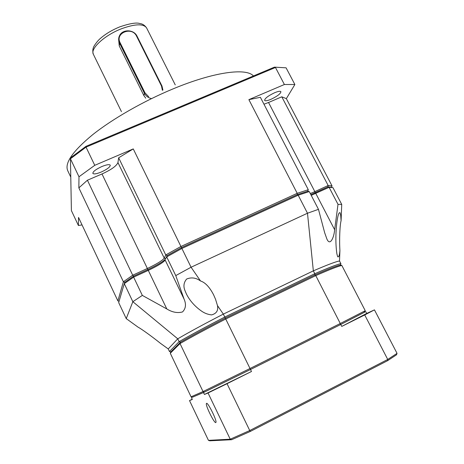 <?xml version="1.0" encoding="UTF-8"?>
<svg xmlns="http://www.w3.org/2000/svg" width="464" height="464" viewBox="0 0 464 464"><rect width="100%" height="100%" fill="white"/><g stroke="black" fill="none" stroke-linecap="round" stroke-linejoin="round"><path stroke-width="0.7" d="M101.32 172.005C107.271 169.238 110.252 166.959 110.258 165.161C109.324 164.198 106.517 164.662 101.825 166.553C95.828 169.348 92.835 171.634 92.852 173.414C93.821 174.377 96.645 173.907 101.32 172.005M270.93 99.325C277.333 96.268 280.662 93.722 280.911 91.681C280.262 90.927 278.168 91.28 274.618 92.736C268.157 95.822 264.822 98.374 264.602 100.392C265.269 101.146 267.38 100.787 270.93 99.325M145.771 98.177L143.944 95.712L119.26 45.93L118.662 39.765M151.525 98.6C148.289 97.863 145.916 96.083 144.42 93.258L119.561 43.152C118.32 40.496 118.361 37.903 119.671 35.38C122.844 28.942 134.055 29.493 137.054 36.209L161.971 86.014L162.928 90.062M148.683 96.727L144.988 92.829L120.112 42.705C114.788 32.874 132.02 26.094 136.567 36.169L161.495 86.014L162.377 90.306M119.062 301.304L117.885 300.916L78.515 217.436L78.416 225.516L71.404 210.621L70.435 158.781L78.984 176.767L94.76 165.317L133.261 148.915L180.931 246.477L165.752 254.933L164.244 258.158L117.949 162.568C116.58 165.932 111.261 169.731 101.987 173.965L87.418 180.218L132.704 275.216L133.603 276.126L147.755 269.63L147.372 268.482L132.704 275.216L123.389 281.758L124.781 282.303L133.603 276.126L147.755 269.63C157.702 264.909 163.676 261.261 165.683 258.68L167.162 255.571L181.54 247.579L297.227 194.642L307.731 191.203L308.293 189.706L297.215 193.32L297.227 194.642L307.731 191.203L309.262 191.568L298.19 195.205L181.894 248.449L180.931 246.477L297.215 193.32L248.878 99.65L260.385 97.307L308.293 189.706M332.027 185.884L286.352 98.629L281.787 96.808L328.158 185.513L314.847 191.626L315.062 192.786L310.839 194.613L327.909 186.888L331.563 187.224L332.027 185.884L328.158 185.513L327.909 186.888L332.949 187.642L329.092 187.305L338.007 204.351L341.724 204.404L332.949 187.642M117.885 300.916L123.389 281.758L78.857 187.885L87.418 180.218M310.294 193.569L314.847 191.626L268.534 102.492L281.787 96.808M133.261 148.915L118.651 157.801L165.752 254.933L167.162 255.571L181.54 247.579L297.227 194.642L298.19 195.205L307.487 213.225L318.472 209.339L309.262 191.568M101.987 173.965L147.372 268.482C156.745 264.033 162.371 260.594 164.244 258.158L165.683 258.68L167.162 255.571L166.704 256.894L181.894 248.449L191.069 267.235L307.487 213.225L313.345 270.866C327.323 264.828 336.04 261.534 339.515 260.983L339.921 250.519C339.23 240.404 339.828 225.086 341.086 220.707L341.724 204.404M78.984 176.767L78.857 187.885M286.352 98.629L294.872 84.512L286.085 67.825L274.444 67.135L85.944 146.357L86.037 147.134L275.465 67.483L284.397 84.512L248.878 99.65M263.958 104.203L268.534 102.492M94.76 165.317L86.037 147.134L70.435 158.781L70.98 157.54L85.944 146.357M117.949 162.568L118.651 157.801M82.035 224.907L78.416 225.516M284.397 84.512L294.872 84.512M286.085 67.825L274.444 67.135M339.921 250.519C339.497 255.368 338.755 257.439 337.688 256.743L336.881 253.849C335.861 246.72 335.617 238.867 336.145 230.295C336.539 223.033 338.123 211.219 340.089 212.796L340.733 215.522L341.086 220.707M142.332 295.406L132.849 301.704L126.231 318.611L118.68 302.598L124.288 283.649L133.62 277.13L133.603 276.126L124.781 282.303L124.288 283.649L132.849 301.704L177.747 338.813C189.028 332.218 204.224 323.982 223.335 314.105L224.773 317.045L314.801 273.708L313.345 270.866L223.335 314.105L217.483 305.602L215.574 299.355L213.597 294.797C209.56 287.065 205.198 282.454 200.523 280.969L191.069 267.235L175.769 275.593L184.069 299.094C186.342 304.274 185.82 308.554 182.514 311.941C177.439 313.293 172.202 312.289 166.802 308.943L142.332 295.406L133.62 277.13L148.289 270.39L147.755 269.63C157.702 264.909 163.676 261.261 165.683 258.68L166.704 256.894L175.769 275.593M217.483 305.602C218.44 310.515 216.473 313.612 211.572 314.899C207.976 314.488 204.699 313.275 201.759 311.257C195.002 306.565 189.898 300.846 186.458 294.106L185.13 290.974C183.164 286.532 183.669 282.553 186.656 279.026C191.4 277.089 196.023 277.739 200.523 280.969M338.007 204.351L334.648 229.738L315.781 193.418L315.062 192.786L327.909 186.888L329.092 187.305L311.228 195.367M184.069 299.094L165.178 260.089C163.293 262.502 157.667 265.936 148.289 270.39L166.802 308.943M334.648 229.738C334.005 237.516 330.171 246.332 326.958 239.175L324.684 232.8L318.472 209.339M168.241 348.94L169.476 351.526L179.11 341.666L177.747 338.813L168.241 348.94L160.393 343.273C152.511 336.916 140.975 328.593 138.226 327.271L126.231 318.611M170.3 353.255L191.069 396.807L203.035 391.558L180.026 343.569L170.3 353.255L170.764 351.956L180.479 342.188L180.026 343.569C191.354 337.044 206.59 328.86 225.736 319.006L250.009 368.503L340.274 323.512L315.775 275.61L225.736 319.006L224.773 317.045C205.645 326.905 190.42 335.112 179.11 341.666L180.479 342.188C191.632 335.756 206.584 327.712 225.33 318.055L314.801 274.955L315.775 275.61C329.724 269.491 338.407 266.11 341.835 265.466L340.437 265.031C337.009 265.681 328.46 268.987 314.801 274.955L314.801 273.708C328.761 267.624 337.461 264.283 340.907 263.674L339.515 260.983M340.437 265.031L340.907 263.674M170.764 351.956L169.476 351.526M365.249 310.718L364.779 312.098L340.251 324.73L340.274 323.512L365.249 310.718L341.835 265.466M250.543 369.472L204.409 392.068L203.035 391.558L250.009 368.503L250.543 369.472L340.251 324.73M204.409 392.068L192.374 397.248L191.069 396.807M215.772 422.588L215.992 422.263C216.7 419.874 207.884 402.23 206.544 403.338L206.352 403.651C205.662 406.012 214.258 423.336 215.772 422.588M364.791 312.069L340.767 324.481L250.496 369.506L203.499 392.527L192.345 397.242M340.767 324.481L341.759 326.412L366.664 313.461L365.719 311.634M341.759 326.412L364.721 314.946L387.73 359.461L249.742 430.534L250.392 431.398L387.568 360.696L396.523 354.803L397.033 353.359L374.454 309.871L366.664 313.461M203.499 392.527L204.433 394.464L208.034 392.979L230.237 439.205L208.452 440.359L189.521 400.6L192.328 399.446L191.487 397.689M204.433 394.464L251.482 371.502L250.496 369.506M208.452 440.359L209.751 440.8L231.635 439.721L230.237 439.205L249.742 430.534L227.047 383.705L251.482 371.502M374.454 309.871L364.721 314.946M387.568 360.696L387.73 359.461L397.033 353.359M189.521 400.6L192.212 399.214M227.047 383.705L208.034 392.979M250.392 431.398L231.635 439.721M253.443 75.963C246.285 67.611 213.556 71.961 172.892 88.955C143.364 101.204 112.636 118.813 92.655 134.711C72.628 151.241 64.339 163.276 67.79 170.804L70.777 177.109M146.624 27.968L146.566 27.857C143.364 23.565 135.024 23.861 121.533 28.739C104.452 35.247 89.825 48.877 93.415 54.392L121.435 111.604M161.971 86.014L161.495 86.014M143.944 95.712L144.42 93.258L144.988 92.829M120.112 42.705L119.561 43.152L119.26 45.93M137.054 36.209L136.567 36.169M120.083 26.75C129.943 23.444 136.509 22.371 139.792 23.531C142.402 23.774 144.658 25.213 146.566 27.857L175.253 84.889M119.799 26.86C112.375 29.87 106.018 33.628 100.729 38.135C98.606 39.858 96.46 42.386 94.296 45.721C92.725 48.285 92.406 51.121 93.334 54.224M186.313 293.816L186.458 294.106M364.13 312.458L364.553 311.095M206.352 403.651L206.857 403.402"/></g></svg>
